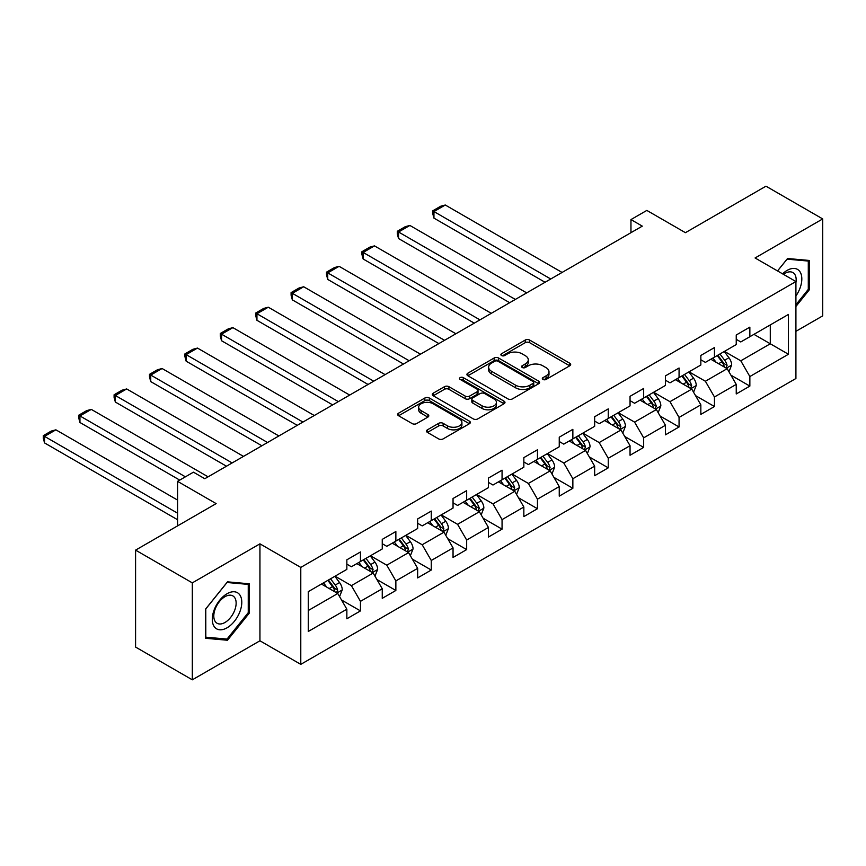 <?xml version="1.0" encoding="UTF-8"?>
<svg xmlns="http://www.w3.org/2000/svg" width="866" height="866" viewBox="0 0 866 866"><rect width="100%" height="100%" fill="white"/><g stroke="black" fill="none" stroke-linecap="round" stroke-linejoin="round"><path stroke-width="1.3" d="M542.971 379.449A2.208 1.277 0 0 0 546.089 379.449L569.752 365.788A3.15 1.819 0 0 0 570.683 364.499A3.15 1.819 0 0 0 569.752 363.222L529.667 340.067A3.15 1.819 0 0 0 525.207 340.067L501.544 353.739A2.208 1.277 0 0 0 500.894 354.638A2.208 1.277 0 0 0 501.544 355.536A2.208 1.277 0 0 0 504.661 355.536L507.725 353.772A10.078 5.824 0 0 1 521.981 353.772L525.316 355.699A10.078 5.824 0 0 1 528.271 359.812A10.078 5.824 0 0 1 525.316 363.926L522.263 365.69A2.208 1.277 0 0 0 521.613 366.599A2.208 1.277 0 0 0 522.263 367.498A2.208 1.277 0 0 0 525.381 367.498L528.444 365.723A10.078 5.824 0 0 1 542.69 365.723L546.035 367.66A10.078 5.824 0 0 1 548.99 371.774A10.078 5.824 0 0 1 546.035 375.887L542.971 377.652A2.208 1.277 0 0 0 542.322 378.55A2.208 1.277 0 0 0 542.971 379.449L542.971 377.652M427.425 429.828A3.15 1.819 0 0 0 426.505 431.116A3.15 1.819 0 0 0 427.425 432.405L438.672 438.9A3.15 1.819 0 0 0 443.132 438.9L469.415 423.723A3.15 1.819 0 0 0 470.335 422.435A3.15 1.819 0 0 0 469.415 421.147L429.32 398.003A3.15 1.819 0 0 0 424.87 398.003L398.587 413.179A3.15 1.819 0 0 0 397.656 414.468A3.15 1.819 0 0 0 398.587 415.745L412.173 423.593A3.15 1.819 0 0 0 416.622 423.593L427.869 417.098A3.15 1.819 0 0 0 428.8 415.81A3.15 1.819 0 0 0 427.869 414.533L421.136 410.636A8.422 4.86 0 0 1 418.668 407.193A8.422 4.86 0 0 1 423.864 402.701A8.422 4.86 0 0 1 433.054 403.762L459.445 418.992A8.422 4.86 0 0 1 461.914 422.435A8.422 4.86 0 0 1 456.718 426.927A8.422 4.86 0 0 1 447.527 425.877L443.132 423.333A3.15 1.819 0 0 0 438.672 423.333L427.425 429.828L427.425 432.405M795.919 331.332L822.7 315.874L822.7 218.925L765.966 186.179L685.417 232.683L646.837 210.416L630.957 219.585L642.301 226.134L204.798 478.725L193.454 472.176L177.573 481.344L177.573 525.889M192.317 582.872L192.317 679.821L259.941 640.786L259.941 543.837L192.317 582.872L135.583 550.126L216.143 503.611L177.573 481.344M259.941 543.837L300.783 567.414L795.919 281.547L795.919 378.496L300.783 664.363L300.783 567.414M822.7 218.925L755.076 257.971L795.919 281.547M507.941 398.901A3.15 1.819 0 0 0 512.401 398.901L538.684 383.725A3.15 1.819 0 0 0 539.605 382.447A3.15 1.819 0 0 0 538.684 381.159L498.589 358.015A3.15 1.819 0 0 0 494.14 358.015L467.856 373.181A3.15 1.819 0 0 0 466.936 374.469A3.15 1.819 0 0 0 467.856 375.757L507.941 398.901M461.048 379.936A2.208 1.277 0 0 1 463.288 380.239L463.288 377.619L504.044 401.153A3.15 1.819 0 0 1 504.975 402.441A3.15 1.819 0 0 1 504.044 403.729L477.761 418.906A3.15 1.819 0 0 1 473.312 418.906L433.216 395.751L433.216 393.186A3.15 1.819 0 0 0 432.296 394.463A3.15 1.819 0 0 0 433.216 395.751M433.216 393.186L444.464 386.691A3.15 1.819 0 0 1 448.924 386.691L465.183 396.076A3.15 1.819 0 0 0 469.632 396.076L477.101 391.768A3.15 1.819 0 0 0 478.021 390.479A3.15 1.819 0 0 0 477.101 389.191L460.171 379.427A2.208 1.277 0 0 1 459.521 378.518A2.208 1.277 0 0 1 460.885 377.349A2.208 1.277 0 0 1 463.288 377.619M192.317 679.821L135.583 647.075L135.583 550.126M341.518 599.976L360.462 610.909L360.462 601.35L382.252 588.772L382.252 598.341L395.859 590.471L395.859 580.913L417.65 568.334L417.65 577.903L431.268 570.034L431.268 560.475L453.048 547.897L453.048 557.466L466.666 549.596L466.666 540.038L488.446 527.459L488.446 537.028L502.064 529.158L502.064 519.6L523.843 507.021L523.843 516.591L537.461 508.721L537.461 499.162L559.252 486.584L559.252 496.142L572.859 488.283L572.859 478.725L594.65 466.146L594.65 475.705L608.257 467.846L608.257 458.287L630.047 445.709L630.047 455.267L643.665 447.408L643.665 437.85L665.445 425.271L665.445 434.829L679.063 426.97L679.063 417.412L700.843 404.833L700.843 414.392L714.461 406.533L714.461 396.974L736.241 384.396L736.241 393.954L749.859 386.095L749.859 376.537L788.439 354.259L788.439 314.434L770.285 324.912L770.285 343.78L788.439 354.259M360.462 610.909L346.855 618.779L346.855 609.209L308.274 631.476L308.274 591.651L346.855 569.384L346.855 559.815L360.462 551.956L360.462 561.525L382.252 548.947L382.252 539.377L395.859 531.518L395.859 541.088L417.65 528.509L417.65 518.94L431.268 511.081L431.268 520.65L453.048 508.071L453.048 498.502L466.666 490.643L466.666 500.212L488.446 487.634L488.446 478.064L502.064 470.206L502.064 479.775L523.843 467.196L523.843 457.627L537.461 449.768L537.461 459.337L559.252 446.759L559.252 437.189L572.859 429.33L572.859 438.9L594.65 426.321L594.65 416.752L608.257 408.893L608.257 418.462L630.047 405.883L630.047 396.314L643.665 388.455L643.665 398.024L665.445 385.446L665.445 375.876L679.063 368.018L679.063 377.587L700.843 365.008L700.843 355.439L714.461 347.58L714.461 357.149L736.241 344.571L736.241 335.001L749.859 327.142L749.859 336.712L788.439 314.434M356.835 563.614L373.17 573.054L351.39 585.633L335.045 576.193M346.855 564.145L351.39 566.765L360.462 561.525M351.39 585.633L360.462 601.35M373.17 573.054L382.252 588.772M392.233 543.177L408.568 552.616L386.788 565.195L370.453 555.755M382.252 543.707L386.788 546.327L395.859 541.088M386.788 565.195L395.859 580.913M408.568 552.616L417.65 568.334M427.631 522.739L443.977 532.179L422.186 544.757L405.851 535.318M417.65 523.27L422.186 525.889L431.268 520.65M422.186 544.757L431.268 560.475M443.977 532.179L453.048 547.897M463.029 502.302L479.374 511.741L457.584 524.32L441.249 514.88M453.048 502.832L457.584 505.452L466.666 500.212M457.584 524.32L466.666 540.038M479.374 511.741L488.446 527.459M498.437 481.864L514.772 491.303L492.981 503.882L476.646 494.443M488.446 482.394L492.981 485.014L502.064 479.775M492.981 503.882L502.064 519.6M514.772 491.303L523.843 507.021M533.835 461.426L550.17 470.866L528.39 483.445L512.044 474.005M523.843 461.957L528.39 464.577L537.461 459.337M528.39 483.445L537.461 499.162M550.17 470.866L559.252 486.584M569.233 440.989L585.568 450.428L563.788 463.007L547.442 453.567M559.252 441.519L563.788 444.139L572.859 438.9M563.788 463.007L572.859 478.725M585.568 450.428L594.65 466.146M604.63 420.551L620.965 429.991L599.185 442.569L582.85 433.13M594.65 421.082L599.185 423.701L608.257 418.462M599.185 442.569L608.257 458.287M620.965 429.991L630.047 445.709M640.028 400.114L656.363 409.553L634.583 422.121L618.248 412.692M630.047 400.644L634.583 403.264L643.665 398.024M634.583 422.121L643.665 437.85M656.363 409.553L665.445 425.271M675.426 379.676L691.772 389.115L669.981 401.683L653.646 392.255M665.445 380.206L669.981 382.826L679.063 377.587M669.981 401.683L679.063 417.412M691.772 389.115L700.843 404.833M710.824 359.238L727.169 368.678L705.379 381.246L689.044 371.817M700.843 359.769L705.379 362.389L714.461 357.149M705.379 381.246L714.461 396.974M727.169 368.678L736.241 384.396M753.94 334.352L770.285 343.78L740.787 360.808L724.441 351.38M736.241 339.331L740.787 341.951L749.859 336.712M740.787 360.808L749.859 376.537M259.941 640.786L300.783 664.363M630.957 219.585L630.957 232.683M308.274 610.519L337.772 593.491L321.438 584.052M337.772 593.491L346.855 609.209M730.915 375.162L749.859 386.095M695.517 395.6L714.461 406.533M660.108 416.037L679.063 426.97M624.711 436.475L643.665 447.408M589.313 456.912L608.257 467.846M553.915 477.35L572.859 488.283M518.518 497.788L537.461 508.721M483.12 518.225L502.064 529.158M447.711 538.663L466.666 549.596M412.313 559.1L431.268 570.034M376.916 579.538L395.859 590.471M795.919 306.467L809.429 289.666L809.429 260.471L787.53 258.512L777.538 270.939L787.075 259.161L808.292 261.056L808.292 289.341L795.919 304.724M205.588 638.285L227.487 640.245L249.386 612.998L249.386 583.803L227.487 581.844L205.588 609.09L205.588 638.285M808.292 289.006L809.429 289.666M248.25 612.349L249.386 612.998M225.182 638.902L227.487 640.245M543.848 379.763L546.035 378.507A10.078 5.824 0 0 0 548.99 374.393L548.99 371.774M528.271 359.812L528.271 362.432A10.078 5.824 0 0 1 525.316 366.545L523.14 367.801M569.72 365.82L529.667 342.687A3.15 1.819 0 0 0 525.207 342.687L502.421 355.85M538.641 383.757L498.589 360.635A3.15 1.819 0 0 0 494.14 360.635L467.9 375.779M533.12 383.346A2.208 1.277 0 0 0 533.759 382.447A2.208 1.277 0 0 0 533.12 381.549L497.928 361.23A2.208 1.277 0 0 0 494.811 361.23L491.574 363.092A10.078 5.824 0 0 0 488.619 367.206A10.078 5.824 0 0 0 491.574 371.319L515.627 385.208A10.078 5.824 0 0 0 529.884 385.208L533.12 383.346L533.12 385.965A2.208 1.277 0 0 0 533.759 385.067L533.759 382.447M488.619 367.206L488.619 369.825A10.078 5.824 0 0 0 491.574 373.939L491.574 371.319M533.12 385.965L529.884 387.827A10.078 5.824 0 0 1 515.627 387.827L491.574 373.939M433.26 395.773L444.464 389.31L444.464 386.691M478.021 390.479L478.021 393.099A3.15 1.819 0 0 1 477.101 394.387L469.632 398.696A3.15 1.819 0 0 1 465.183 398.696L448.924 389.31A3.15 1.819 0 0 0 444.464 389.31M463.288 380.239L504.012 403.751M482.059 405.818A8.422 4.86 0 0 0 491.239 406.868A8.422 4.86 0 0 0 496.435 402.376A8.422 4.86 0 0 0 493.966 398.934L484.668 393.565A3.15 1.819 0 0 0 480.219 393.565L472.749 397.873A3.15 1.819 0 0 0 471.829 399.161A3.15 1.819 0 0 0 472.749 400.449L482.059 405.818L482.059 408.438A8.422 4.86 0 0 0 491.239 409.488A8.422 4.86 0 0 0 496.435 404.996L496.435 402.376M471.829 399.161L471.829 401.781A3.15 1.819 0 0 0 472.749 403.069L472.749 400.449M482.059 408.438L472.749 403.069M461.914 422.435L461.914 425.054A8.422 4.86 0 0 1 456.718 429.547A8.422 4.86 0 0 1 447.527 428.497L443.132 425.953A3.15 1.819 0 0 0 438.672 425.953L427.468 432.426M418.668 407.193L418.668 409.824A8.422 4.86 0 0 0 421.136 413.255L421.136 410.636M427.836 417.12L421.136 413.255M469.372 423.745L429.32 400.622A3.15 1.819 0 0 0 424.87 400.622L398.62 415.777M728.956 371.774L731.662 364.976A8.508 4.915 -120 0 0 728.945 357.734L724.257 351.488M550.733 278.993L433.942 211.564L445.286 205.015L562.077 272.444M716.095 362.28L712.913 358.037M433.942 218.113L432.697 213.469L432.697 210.849L433.942 211.564L433.942 218.113L545.06 282.273M725.849 367.909L727.072 365.344A8.508 4.915 -120 0 0 724.636 360.224L719.949 353.978M717.817 355.201L723.013 362.14A4.33 2.501 60 0 1 723.803 363.46L727.072 365.344M717.232 355.547L721.908 361.804A8.508 4.915 60 0 1 724.344 366.913M432.697 210.849L440.632 206.26L445.286 205.015M795.919 295.966A20.86 12.048 120 0 0 799.848 288.584A20.86 12.048 120 0 0 798.549 270.127A20.86 12.048 120 0 0 782.561 273.84M806.885 260.244L808.292 261.056M795.919 282.662A15.794 9.115 120 0 0 792.899 272.574A15.794 9.115 120 0 0 783.47 274.36M227.033 627.818A20.86 12.048 120 0 0 241.787 602.271A20.86 12.048 120 0 0 227.033 593.751A20.86 12.048 120 0 0 212.289 619.298A20.86 12.048 120 0 0 227.033 627.818M224.965 622.481A15.794 9.115 120 0 0 235.281 608.571A15.794 9.115 120 0 0 232.867 595.905A15.794 9.115 120 0 0 224.965 596.696A15.794 9.115 120 0 0 214.649 610.606A15.794 9.115 120 0 0 217.074 623.26A15.794 9.115 120 0 0 224.965 622.481M205.816 608.885L227.033 582.493L248.25 584.388L248.25 612.673L227.033 639.076L205.816 637.181L205.772 608.863M246.842 583.576L248.25 584.388M693.558 392.211L696.264 385.413A8.508 4.915 -120 0 0 693.547 378.171L688.86 371.925M515.335 299.43L398.544 232.001L409.889 225.452L526.68 292.881M680.698 382.718L677.515 378.474M398.544 238.551L397.299 233.907L397.299 231.287L398.544 232.001L398.544 238.551L509.663 302.71M690.451 388.347L691.663 385.781A8.508 4.915 -120 0 0 689.239 380.661L684.551 374.415M682.419 375.638L687.615 382.577A4.33 2.501 60 0 1 688.405 383.898L691.663 385.781M681.823 375.985L686.511 382.242A8.508 4.915 60 0 1 688.946 387.351M397.299 231.287L405.234 226.697L409.889 225.452M658.16 412.649L660.855 405.851A8.508 4.915 -120 0 0 658.149 398.609L653.462 392.363M479.937 319.868L363.146 252.439L374.491 245.89L491.282 313.319M645.3 403.155L642.117 398.912M363.146 258.988L361.891 254.344L361.891 251.725L363.146 252.439L363.146 258.988L474.265 323.148M655.053 408.784L656.266 406.219A8.508 4.915 -120 0 0 653.83 401.099L649.154 394.853M647.021 396.076L652.217 403.015A4.33 2.501 60 0 1 653.007 404.335L656.266 406.219M646.426 396.422L651.113 402.679A8.508 4.915 60 0 1 653.549 407.789M361.891 251.725L369.836 247.135L374.491 245.89M622.762 433.087L625.458 426.288A8.508 4.915 -120 0 0 622.751 419.047L618.064 412.801M444.539 340.306L327.749 272.877L339.093 266.327L455.884 333.756M609.902 423.593L606.72 419.35M327.749 279.426L326.493 274.782L326.493 272.162L327.749 272.877L327.749 279.426L438.867 343.585M619.655 429.222L620.868 426.657A8.508 4.915 -120 0 0 618.432 421.536L613.756 415.29M611.623 416.514L616.819 423.452A4.33 2.501 60 0 1 617.61 424.773L620.868 426.657M611.028 416.86L615.715 423.117A8.508 4.915 60 0 1 618.151 428.226M326.493 272.162L334.438 267.572L339.093 266.327M587.365 453.535L590.06 446.726A8.508 4.915 -120 0 0 587.343 439.484L582.666 433.238M409.142 360.743L292.34 293.314L303.695 286.765L420.486 354.194M574.504 444.031L571.322 439.787M292.34 299.863L291.095 295.219L291.095 292.6L292.34 293.314L292.34 299.863L403.469 364.023M584.258 449.66L585.47 447.094A8.508 4.915 -120 0 0 583.034 441.974L578.347 435.728M576.226 436.951L581.422 443.89A4.33 2.501 60 0 1 582.201 445.211L585.47 447.094M575.63 437.298L580.317 443.554A8.508 4.915 60 0 1 582.742 448.664M291.095 292.6L299.041 288.01L303.695 286.765M551.967 473.973L554.662 467.164A8.508 4.915 -120 0 0 551.945 459.922L547.269 453.676M373.744 381.181L256.942 313.752L268.287 307.203L385.089 374.632M539.096 464.468L535.913 460.225M256.942 320.301L255.697 315.657L255.697 313.037L256.942 313.752L256.942 320.301L368.061 384.461M548.849 470.097L550.072 467.532A8.508 4.915 -120 0 0 547.637 462.412L542.95 456.166M540.828 457.389L546.013 464.328A4.33 2.501 60 0 1 546.803 465.648L550.072 467.532M540.232 457.735L544.909 463.992A8.508 4.915 60 0 1 547.344 469.101M255.697 313.037L263.643 308.448L268.287 307.203M516.558 494.41L519.264 487.601A8.508 4.915 -120 0 0 516.547 480.359L511.86 474.113M338.335 401.618L221.544 334.189L232.889 327.64L349.691 395.069M503.698 484.906L500.516 480.662M221.544 340.739L220.3 336.095L220.3 333.475L221.544 334.189L221.544 340.739L332.663 404.898M513.451 490.535L514.675 487.969A8.508 4.915 -120 0 0 512.239 482.849L507.552 476.603M505.419 477.826L510.615 484.765A4.33 2.501 60 0 1 511.405 486.086L514.675 487.969M504.835 478.173L509.511 484.43A8.508 4.915 60 0 1 511.947 489.539M220.3 333.475L228.234 328.885L232.889 327.64M481.16 514.848L483.867 508.039A8.508 4.915 -120 0 0 481.15 500.797L476.462 494.551M302.938 422.056L186.147 354.627L197.491 348.078L314.282 415.507M468.3 505.343L465.118 501.1M186.147 361.176L184.902 356.532L184.902 353.913L186.147 354.627L186.147 361.176L297.265 425.336M478.054 510.972L479.277 508.407A8.508 4.915 -120 0 0 476.841 503.287L472.154 497.041M470.022 498.264L475.218 505.203A4.33 2.501 60 0 1 476.008 506.523L479.277 508.407M469.426 498.61L474.113 504.867A8.508 4.915 60 0 1 476.549 509.977M184.902 353.913L192.837 349.323L197.491 348.078M445.763 535.285L448.458 528.476A8.508 4.915 -120 0 0 445.752 521.235L441.065 514.989M267.54 442.494L150.749 375.065L162.094 368.515L278.884 435.944M432.903 525.781L429.72 521.538M150.749 381.614L149.493 376.97L149.493 374.35L150.749 375.065L150.749 381.614L261.868 445.774M442.656 531.41L443.868 528.845A8.508 4.915 -120 0 0 441.444 523.724L436.756 517.478M434.624 518.702L439.82 525.64A4.33 2.501 60 0 1 440.61 526.961L443.868 528.845M434.028 519.048L438.716 525.305A8.508 4.915 60 0 1 441.151 530.414M149.493 374.35L157.439 369.76L162.094 368.515M410.365 555.723L413.06 548.914A8.508 4.915 -120 0 0 410.354 541.672L405.667 535.426M232.142 462.931L115.351 395.502L126.696 388.953L243.487 456.382M397.505 546.219L394.322 541.975M115.351 402.051L114.096 397.407L114.096 394.788L115.351 395.502L115.351 402.051L226.47 466.211M407.258 551.848L408.471 549.282A8.508 4.915 -120 0 0 406.035 544.162L401.359 537.916M399.226 539.139L404.422 546.078A4.33 2.501 60 0 1 405.212 547.399L408.471 549.282M398.631 539.486L403.318 545.742A8.508 4.915 60 0 1 405.753 550.852M114.096 394.788L122.041 390.198L126.696 388.953M374.967 576.161L377.663 569.352A8.508 4.915 -120 0 0 374.946 562.11L370.269 555.864M185.4 476.82L79.943 415.94L91.298 409.391L208.089 476.82M362.107 566.656L358.925 562.413M79.943 422.489L78.698 417.845L78.698 415.225L79.943 415.94L79.943 422.489L179.727 480.1M371.86 572.296L373.073 569.72A8.508 4.915 -120 0 0 370.637 564.6L365.961 558.353M363.828 559.577L369.024 566.516A4.33 2.501 60 0 1 369.804 567.836L373.073 569.72M363.233 559.923L367.92 566.18A8.508 4.915 60 0 1 370.356 571.289M78.698 415.225L86.643 410.636L91.298 409.391M339.569 596.598L342.265 589.789A8.508 4.915 -120 0 0 339.548 582.547L334.871 576.301M177.573 513.181L44.545 436.377L55.889 429.828L177.573 500.083M326.699 587.094L323.527 582.85M44.545 442.927L43.3 438.283L43.3 435.663L44.545 436.377L44.545 442.927L177.573 519.73M336.452 592.734L337.675 590.157A8.508 4.915 -120 0 0 335.239 585.037L330.552 578.791M328.43 580.014L333.627 586.953A4.33 2.501 60 0 1 334.406 588.274L337.675 590.157M327.835 580.361L332.522 586.618A8.508 4.915 60 0 1 334.947 591.727M43.3 435.663L51.246 431.073L55.889 429.828M546.035 378.507L546.035 375.887M522.263 367.498L522.263 365.69M525.316 366.545L525.316 363.926M501.544 355.536L501.544 353.739M525.207 342.687L525.207 340.067M529.667 342.687L529.667 340.067M569.752 365.788L569.752 363.222M467.856 375.757L467.856 373.181M494.14 360.635L494.14 358.015M498.589 360.635L498.589 358.015M538.684 383.725L538.684 381.159M515.627 387.827L515.627 385.208M529.884 387.827L529.884 385.208M448.924 389.31L448.924 386.691M465.183 398.696L465.183 396.076M469.632 398.696L469.632 396.076M477.101 394.387L477.101 391.768M504.044 403.729L504.044 401.153M438.672 425.953L438.672 423.333M443.132 425.953L443.132 423.333M447.527 428.497L447.527 425.877M427.869 417.098L427.869 414.533M398.587 415.745L398.587 413.179M424.87 400.622L424.87 398.003M429.32 400.622L429.32 398.003M469.415 423.723L469.415 421.147M726.325 368.191L731.608 365.138M724.636 360.224L728.945 357.734M718.585 363.72L721.908 361.804M690.927 388.628L696.199 385.576M689.239 380.661L693.547 378.171M683.187 384.158L686.511 382.242M655.53 409.066L660.801 406.013M653.83 401.099L658.149 398.609M647.79 404.595L651.113 402.679M620.132 429.504L625.404 426.451M618.432 421.536L622.751 419.047M612.381 425.033L615.715 423.117M584.734 449.941L590.006 446.899M583.034 441.974L587.343 439.484M576.983 445.47L580.317 443.554M549.325 470.379L554.608 467.337M547.637 462.412L551.945 459.922M541.586 465.908L544.909 463.992M513.928 490.816L519.21 487.775M512.239 482.849L516.547 480.359M506.188 486.346L509.511 484.43M478.53 511.254L483.813 508.212M476.841 503.287L481.15 500.797M470.79 506.783L474.113 504.867M443.132 531.692L448.404 528.65M441.444 523.724L445.752 521.235M435.392 527.221L438.716 525.305M407.734 552.129L413.006 549.087M406.035 544.162L410.354 541.672M399.995 547.658L403.318 545.742M372.337 572.567L377.608 569.525M370.637 564.6L374.946 562.11M364.586 568.096L367.92 566.18M336.939 593.004L342.211 589.962M335.239 585.037L339.548 582.547M329.188 588.534L332.522 586.618"/></g></svg>
